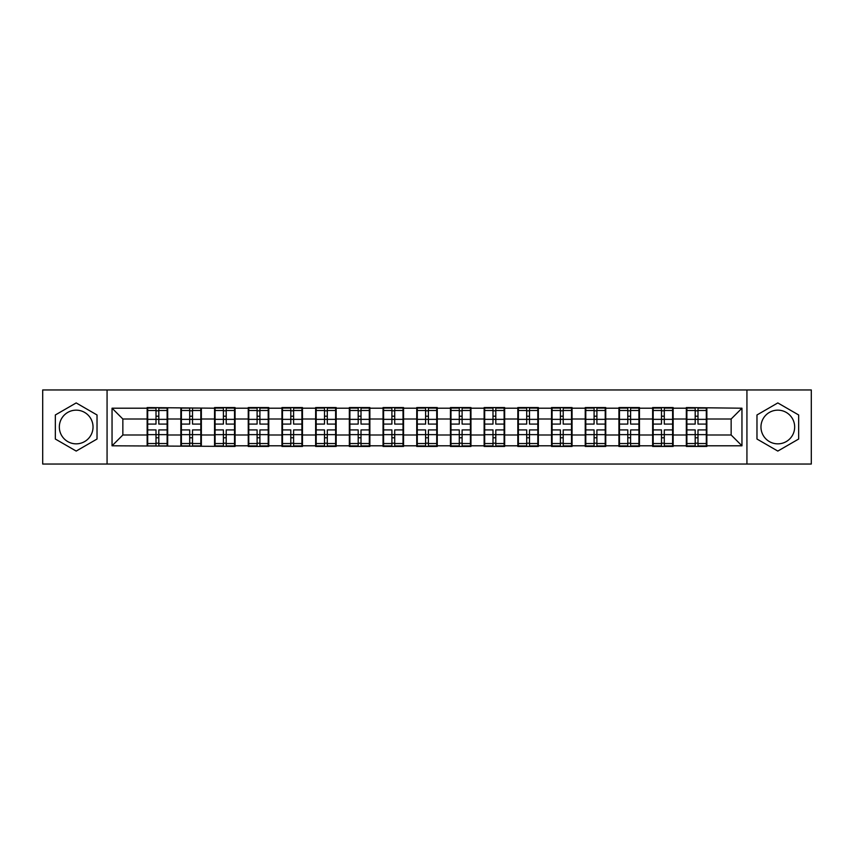 <?xml version="1.0" encoding="UTF-8"?>
<svg xmlns="http://www.w3.org/2000/svg" width="854" height="854" viewBox="0 0 854 854"><rect width="100%" height="100%" fill="white"/><g stroke="black" fill="none" stroke-linecap="round" stroke-linejoin="round"><path stroke-width="1.28" d="M777.813 410.155A16.845 16.845 0 0 0 760.967 427A16.845 16.845 0 0 0 777.813 443.845A16.845 16.845 0 0 0 794.668 427A16.845 16.845 0 0 0 777.813 410.155M76.187 443.845A16.845 16.845 0 0 1 59.332 427A16.845 16.845 0 0 1 76.187 410.155A16.845 16.845 0 0 1 93.033 427A16.845 16.845 0 0 1 76.187 443.845M746.93 464.042L811.3 464.042L811.3 389.958L746.93 389.958L746.93 464.042L107.07 464.042L107.07 389.958L42.7 389.958L42.7 464.042L107.07 464.042M706.856 425.377L706.311 425.377M686.872 425.377L686.328 425.377M686.328 428.623L686.872 428.623M706.311 428.623L706.856 428.623M673.155 425.377L672.61 425.377M653.171 425.377L652.637 425.377M652.637 428.623L653.171 428.623M672.61 428.623L673.155 428.623M639.454 425.377L638.92 425.377M619.47 425.377L618.936 425.377M618.936 428.623L619.47 428.623M638.92 428.623L639.454 428.623M605.753 425.377L605.219 425.377M585.78 425.377L585.236 425.377M585.236 428.623L585.78 428.623M605.219 428.623L605.753 428.623M572.063 425.377L571.518 425.377M552.079 425.377L551.535 425.377M551.535 428.623L552.079 428.623M571.518 428.623L572.063 428.623M538.362 425.377L537.817 425.377M518.378 425.377L517.834 425.377M517.834 428.623L518.378 428.623M537.817 428.623L538.362 428.623M504.661 425.377L504.116 425.377M484.677 425.377L484.133 425.377M484.133 428.623L484.677 428.623M504.116 428.623L504.661 428.623M470.96 425.377L470.415 425.377M450.976 425.377L450.442 425.377M450.442 428.623L450.976 428.623M470.415 428.623L470.96 428.623M437.259 425.377L436.725 425.377M417.275 425.377L416.741 425.377M416.741 428.623L417.275 428.623M436.725 428.623L437.259 428.623M403.558 425.377L403.024 425.377M383.585 425.377L383.04 425.377M383.04 428.623L383.585 428.623M403.024 428.623L403.558 428.623M369.867 425.377L369.323 425.377M349.884 425.377L349.339 425.377M349.339 428.623L349.884 428.623M369.323 428.623L369.867 428.623M336.166 425.377L335.622 425.377M316.183 425.377L315.638 425.377M315.638 428.623L316.183 428.623M335.622 428.623L336.166 428.623M302.465 425.377L301.921 425.377M282.482 425.377L281.937 425.377M281.937 428.623L282.482 428.623M301.921 428.623L302.465 428.623M268.764 425.377L268.22 425.377M248.781 425.377L248.247 425.377M248.247 428.623L248.781 428.623M268.22 428.623L268.764 428.623M235.063 425.377L234.53 425.377M215.08 425.377L214.546 425.377M214.546 428.623L215.08 428.623M234.53 428.623L235.063 428.623M201.363 425.377L200.829 425.377M181.39 425.377L180.845 425.377M180.845 428.623L181.39 428.623M200.829 428.623L201.363 428.623M746.93 389.958L107.07 389.958M731.152 434.996L731.152 419.004L706.856 419.004L706.856 434.996L731.152 434.996L741.955 445.799L741.955 408.201L686.328 407.561L686.328 419.004L673.155 419.004L673.155 434.996L686.328 434.996L686.328 419.004M741.955 445.799L706.856 445.799L706.856 446.439L686.328 446.439L686.328 445.799L673.155 445.799L673.155 446.439L652.637 446.439L652.637 445.799L639.454 445.799L639.454 446.439L618.936 446.439L618.936 445.799L605.753 445.799L605.753 446.439L585.236 446.439L585.236 445.799L572.063 445.799L572.063 446.439L551.535 446.439L551.535 445.799L538.362 445.799L538.362 446.439L517.834 446.439L517.834 445.799L504.661 445.799L504.661 446.439L484.133 446.439L484.133 445.799L470.96 445.799L470.96 446.439L450.442 446.439L450.442 445.799L437.259 445.799L437.259 446.439L416.741 446.439L416.741 445.799L403.558 445.799L403.558 446.439L383.04 446.439L383.04 445.799L369.867 445.799L369.867 446.439L349.339 446.439L349.339 445.799L336.166 445.799L336.166 446.439L315.638 446.439L315.638 445.799L302.465 445.799L302.465 446.439L281.937 446.439L281.937 445.799L268.764 445.799L268.764 446.439L248.247 446.439L248.247 445.799L235.063 445.799L235.063 446.439L112.045 445.799L112.045 408.201L147.144 408.201L147.144 419.004L122.848 419.004L122.848 434.996L147.144 434.996L147.144 419.004M686.328 408.201L673.155 408.201L673.155 407.561L652.637 407.561L652.637 408.201L639.454 408.201L639.454 407.561L618.936 407.561L618.936 408.201L605.753 408.201L605.753 407.561L585.236 407.561L585.236 408.201L572.063 408.201L572.063 407.561L551.535 407.561L551.535 408.201L538.362 408.201L538.362 407.561L517.834 407.561L517.834 408.201L504.661 408.201L504.661 407.561L484.133 407.561L484.133 408.201L470.96 408.201L470.96 407.561L450.442 407.561L450.442 408.201L437.259 408.201L437.259 407.561L416.741 407.561L416.741 408.201L403.558 408.201L403.558 407.561L383.04 407.561L383.04 408.201L369.867 408.201L369.867 407.561L349.339 407.561L349.339 408.201L336.166 408.201L336.166 407.561L315.638 407.561L315.638 408.201L302.465 408.201L302.465 407.561L281.937 407.561L281.937 408.201L268.764 408.201L268.764 407.561L248.247 407.561L248.247 408.201L235.063 408.201L235.063 407.561L214.546 407.561L214.546 408.201L147.144 407.561L147.144 408.201M686.328 434.996L686.328 445.799M673.155 434.996L673.155 445.799M673.155 408.201L673.155 419.004M639.454 434.996L652.637 434.996L652.637 419.004L639.454 419.004L639.454 445.799M652.637 434.996L652.637 445.799M652.637 408.201L652.637 419.004M639.454 408.201L639.454 419.004M605.753 434.996L618.936 434.996L618.936 419.004L605.753 419.004L605.753 445.799M618.936 434.996L618.936 445.799M618.936 408.201L618.936 419.004M605.753 408.201L605.753 419.004M572.063 434.996L585.236 434.996L585.236 419.004L572.063 419.004L572.063 445.799M585.236 434.996L585.236 445.799M585.236 408.201L585.236 419.004M572.063 408.201L572.063 419.004M538.362 434.996L551.535 434.996L551.535 419.004L538.362 419.004L538.362 445.799M551.535 434.996L551.535 445.799M551.535 408.201L551.535 419.004M538.362 408.201L538.362 419.004M504.661 434.996L517.834 434.996L517.834 419.004L504.661 419.004L504.661 445.799M517.834 434.996L517.834 445.799M517.834 408.201L517.834 419.004M504.661 408.201L504.661 419.004M470.96 434.996L484.133 434.996L484.133 419.004L470.96 419.004L470.96 445.799M484.133 434.996L484.133 445.799M484.133 408.201L484.133 419.004M470.96 408.201L470.96 419.004M437.259 434.996L450.442 434.996L450.442 419.004L437.259 419.004L437.259 445.799M450.442 434.996L450.442 445.799M450.442 408.201L450.442 419.004M437.259 408.201L437.259 419.004M403.558 434.996L416.741 434.996L416.741 419.004L403.558 419.004L403.558 445.799M416.741 434.996L416.741 445.799M416.741 408.201L416.741 419.004M403.558 408.201L403.558 419.004M369.867 434.996L383.04 434.996L383.04 419.004L369.867 419.004L369.867 445.799M383.04 434.996L383.04 445.799M383.04 408.201L383.04 419.004M369.867 408.201L369.867 419.004M336.166 434.996L349.339 434.996L349.339 419.004L336.166 419.004L336.166 445.799M349.339 434.996L349.339 445.799M349.339 408.201L349.339 419.004M336.166 408.201L336.166 419.004M302.465 434.996L315.638 434.996L315.638 419.004L302.465 419.004L302.465 445.799M315.638 434.996L315.638 445.799M315.638 408.201L315.638 419.004M302.465 408.201L302.465 419.004M268.764 434.996L281.937 434.996L281.937 419.004L268.764 419.004L268.764 445.799M281.937 434.996L281.937 445.799M281.937 408.201L281.937 419.004M268.764 408.201L268.764 419.004M235.063 434.996L248.247 434.996L248.247 419.004L235.063 419.004L235.063 445.799M248.247 434.996L248.247 445.799M248.247 408.201L248.247 419.004M235.063 408.201L235.063 419.004M201.363 434.996L214.546 434.996L214.546 419.004L201.363 419.004L201.363 445.799M214.546 434.996L214.546 445.799M214.546 408.201L214.546 419.004M201.363 408.201L201.363 419.004M167.672 434.996L180.845 434.996L180.845 419.004L167.672 419.004L167.672 445.799M180.845 434.996L180.845 445.799M180.845 408.201L180.845 419.004M167.672 408.201L167.672 419.004M167.672 425.377L167.128 425.377M147.689 425.377L147.144 425.377M147.144 428.623L147.689 428.623M167.128 428.623L167.672 428.623M147.144 434.996L147.144 445.799M122.848 434.996L112.045 445.799M112.045 408.201L122.848 419.004M706.856 434.996L706.856 445.799M706.856 408.201L706.856 419.004M741.955 408.201L731.152 419.004M76.187 402.928L55.339 414.969L55.339 439.031L76.187 451.072L97.025 439.031L97.025 414.969L76.187 402.928M756.975 439.031L777.813 451.072L798.661 439.031L798.661 414.969L777.813 402.928L756.975 414.969L756.975 439.031M147.689 419.346L156.004 419.346L156.004 408.095L147.689 408.095L147.689 429.914L156.004 429.914L156.004 434.654L158.812 434.633L158.812 429.914L167.128 429.914L167.128 408.095L158.812 408.095L158.812 410.475L167.128 410.475M156.004 416.218L158.812 416.218M158.812 410.795L156.004 410.795M147.689 424.086L156.004 424.086L156.004 419.346L158.812 419.367L158.812 424.086L167.128 424.086M147.689 410.475L156.004 410.475M156.004 443.205L158.812 443.205M156.004 437.782L158.812 437.782M147.689 445.905L156.004 445.905L156.004 443.525L147.689 443.525L147.689 445.905M147.689 429.914L147.689 434.654L156.004 434.654L156.004 443.525M147.689 434.654L147.689 443.525M167.128 429.914L167.128 445.905L158.812 445.905L158.812 443.525L167.128 443.525M167.128 434.654L158.812 434.654L158.812 443.525M167.128 419.346L158.812 419.346L158.812 410.475M181.39 419.346L189.705 419.346L189.705 408.095L181.39 408.095L181.39 429.914L189.705 429.914L189.705 434.654L192.513 434.633L192.513 429.914L200.829 429.914L200.829 408.095L192.513 408.095L192.513 410.475L200.829 410.475M189.705 416.218L192.513 416.218M192.513 410.795L189.705 410.795M181.39 424.086L189.705 424.086L189.705 419.346L192.513 419.367L192.513 424.086L200.829 424.086M181.39 410.475L189.705 410.475M189.705 443.205L192.513 443.205M189.705 437.782L192.513 437.782M181.39 445.905L189.705 445.905L189.705 443.525L181.39 443.525L181.39 445.905M181.39 429.914L181.39 434.654L189.705 434.654L189.705 443.525M181.39 434.654L181.39 443.525M200.829 429.914L200.829 445.905L192.513 445.905L192.513 443.525L200.829 443.525M200.829 434.654L192.513 434.654L192.513 443.525M200.829 419.346L192.513 419.346L192.513 410.475M215.08 419.346L223.396 419.346L223.396 408.095L215.08 408.095L215.08 429.914L223.396 429.914L223.396 434.654L226.214 434.633L226.214 429.914L234.53 429.914L234.53 408.095L226.214 408.095L226.214 410.475L234.53 410.475M223.396 416.218L226.214 416.218M226.214 410.795L223.396 410.795M215.08 424.086L223.396 424.086L223.396 419.346L226.214 419.367L226.214 424.086L234.53 424.086M215.08 410.475L223.396 410.475M223.396 443.205L226.214 443.205M223.396 437.782L226.214 437.782M215.08 445.905L223.396 445.905L223.396 443.525L215.08 443.525L215.08 445.905M215.08 429.914L215.08 434.654L223.396 434.654L223.396 443.525M215.08 434.654L215.08 443.525M234.53 429.914L234.53 445.905L226.214 445.905L226.214 443.525L234.53 443.525M234.53 434.654L226.214 434.654L226.214 443.525M234.53 419.346L226.214 419.346L226.214 410.475M248.781 419.346L257.097 419.346L257.097 408.095L248.781 408.095L248.781 429.914L257.097 429.914L257.097 434.654L259.904 434.633L259.904 429.914L268.22 429.914L268.22 408.095L259.904 408.095L259.904 410.475L268.22 410.475M257.097 416.218L259.904 416.218M259.904 410.795L257.097 410.795M248.781 424.086L257.097 424.086L257.097 419.346L259.904 419.367L259.904 424.086L268.22 424.086M248.781 410.475L257.097 410.475M257.097 443.205L259.904 443.205M257.097 437.782L259.904 437.782M248.781 445.905L257.097 445.905L257.097 443.525L248.781 443.525L248.781 445.905M248.781 429.914L248.781 434.654L257.097 434.654L257.097 443.525M248.781 434.654L248.781 443.525M268.22 429.914L268.22 445.905L259.904 445.905L259.904 443.525L268.22 443.525M268.22 434.654L259.904 434.654L259.904 443.525M268.22 419.346L259.904 419.346L259.904 410.475M282.482 419.346L290.798 419.346L290.798 408.095L282.482 408.095L282.482 429.914L290.798 429.914L290.798 434.654L293.605 434.633L293.605 429.914L301.921 429.914L301.921 408.095L293.605 408.095L293.605 410.475L301.921 410.475M290.798 416.218L293.605 416.218M293.605 410.795L290.798 410.795M282.482 424.086L290.798 424.086L290.798 419.346L293.605 419.367L293.605 424.086L301.921 424.086M282.482 410.475L290.798 410.475M290.798 443.205L293.605 443.205M290.798 437.782L293.605 437.782M282.482 445.905L290.798 445.905L290.798 443.525L282.482 443.525L282.482 445.905M282.482 429.914L282.482 434.654L290.798 434.654L290.798 443.525M282.482 434.654L282.482 443.525M301.921 429.914L301.921 445.905L293.605 445.905L293.605 443.525L301.921 443.525M301.921 434.654L293.605 434.654L293.605 443.525M301.921 419.346L293.605 419.346L293.605 410.475M316.183 419.346L324.499 419.346L324.499 408.095L316.183 408.095L316.183 429.914L324.499 429.914L324.499 434.654L327.306 434.633L327.306 429.914L335.622 429.914L335.622 408.095L327.306 408.095L327.306 410.475L335.622 410.475M324.499 416.218L327.306 416.218M327.306 410.795L324.499 410.795M316.183 424.086L324.499 424.086L324.499 419.346L327.306 419.367L327.306 424.086L335.622 424.086M316.183 410.475L324.499 410.475M324.499 443.205L327.306 443.205M324.499 437.782L327.306 437.782M316.183 445.905L324.499 445.905L324.499 443.525L316.183 443.525L316.183 445.905M316.183 429.914L316.183 434.654L324.499 434.654L324.499 443.525M316.183 434.654L316.183 443.525M335.622 429.914L335.622 445.905L327.306 445.905L327.306 443.525L335.622 443.525M335.622 434.654L327.306 434.654L327.306 443.525M335.622 419.346L327.306 419.346L327.306 410.475M349.884 419.346L358.2 419.346L358.2 408.095L349.884 408.095L349.884 429.914L358.2 429.914L358.2 434.654L361.007 434.633L361.007 429.914L369.323 429.914L369.323 408.095L361.007 408.095L361.007 410.475L369.323 410.475M358.2 416.218L361.007 416.218M361.007 410.795L358.2 410.795M349.884 424.086L358.2 424.086L358.2 419.346L361.007 419.367L361.007 424.086L369.323 424.086M349.884 410.475L358.2 410.475M358.2 443.205L361.007 443.205M358.2 437.782L361.007 437.782M349.884 445.905L358.2 445.905L358.2 443.525L349.884 443.525L349.884 445.905M349.884 429.914L349.884 434.654L358.2 434.654L358.2 443.525M349.884 434.654L349.884 443.525M369.323 429.914L369.323 445.905L361.007 445.905L361.007 443.525L369.323 443.525M369.323 434.654L361.007 434.654L361.007 443.525M369.323 419.346L361.007 419.346L361.007 410.475M383.585 419.346L391.901 419.346L391.901 408.095L383.585 408.095L383.585 429.914L391.901 429.914L391.901 434.654L394.708 434.633L394.708 429.914L403.024 429.914L403.024 408.095L394.708 408.095L394.708 410.475L403.024 410.475M391.901 416.218L394.708 416.218M394.708 410.795L391.901 410.795M383.585 424.086L391.901 424.086L391.901 419.346L394.708 419.367L394.708 424.086L403.024 424.086M383.585 410.475L391.901 410.475M391.901 443.205L394.708 443.205M391.901 437.782L394.708 437.782M383.585 445.905L391.901 445.905L391.901 443.525L383.585 443.525L383.585 445.905M383.585 429.914L383.585 434.654L391.901 434.654L391.901 443.525M383.585 434.654L383.585 443.525M403.024 429.914L403.024 445.905L394.708 445.905L394.708 443.525L403.024 443.525M403.024 434.654L394.708 434.654L394.708 443.525M403.024 419.346L394.708 419.346L394.708 410.475M417.275 419.346L425.591 419.346L425.591 408.095L417.275 408.095L417.275 429.914L425.591 429.914L425.591 434.654L428.409 434.633L428.409 429.914L436.725 429.914L436.725 408.095L428.409 408.095L428.409 410.475L436.725 410.475M425.591 416.218L428.409 416.218M428.409 410.795L425.591 410.795M417.275 424.086L425.591 424.086L425.591 419.346L428.409 419.367L428.409 424.086L436.725 424.086M417.275 410.475L425.591 410.475M425.591 443.205L428.409 443.205M425.591 437.782L428.409 437.782M417.275 445.905L425.591 445.905L425.591 443.525L417.275 443.525L417.275 445.905M417.275 429.914L417.275 434.654L425.591 434.654L425.591 443.525M417.275 434.654L417.275 443.525M436.725 429.914L436.725 445.905L428.409 445.905L428.409 443.525L436.725 443.525M436.725 434.654L428.409 434.654L428.409 443.525M436.725 419.346L428.409 419.346L428.409 410.475M450.976 419.346L459.292 419.346L459.292 408.095L450.976 408.095L450.976 429.914L459.292 429.914L459.292 434.654L462.099 434.633L462.099 429.914L470.415 429.914L470.415 408.095L462.099 408.095L462.099 410.475L470.415 410.475M459.292 416.218L462.099 416.218M462.099 410.795L459.292 410.795M450.976 424.086L459.292 424.086L459.292 419.346L462.099 419.367L462.099 424.086L470.415 424.086M450.976 410.475L459.292 410.475M459.292 443.205L462.099 443.205M459.292 437.782L462.099 437.782M450.976 445.905L459.292 445.905L459.292 443.525L450.976 443.525L450.976 445.905M450.976 429.914L450.976 434.654L459.292 434.654L459.292 443.525M450.976 434.654L450.976 443.525M470.415 429.914L470.415 445.905L462.099 445.905L462.099 443.525L470.415 443.525M470.415 434.654L462.099 434.654L462.099 443.525M470.415 419.346L462.099 419.346L462.099 410.475M484.677 419.346L492.993 419.346L492.993 408.095L484.677 408.095L484.677 429.914L492.993 429.914L492.993 434.654L495.8 434.633L495.8 429.914L504.116 429.914L504.116 408.095L495.8 408.095L495.8 410.475L504.116 410.475M492.993 416.218L495.8 416.218M495.8 410.795L492.993 410.795M484.677 424.086L492.993 424.086L492.993 419.346L495.8 419.367L495.8 424.086L504.116 424.086M484.677 410.475L492.993 410.475M492.993 443.205L495.8 443.205M492.993 437.782L495.8 437.782M484.677 445.905L492.993 445.905L492.993 443.525L484.677 443.525L484.677 445.905M484.677 429.914L484.677 434.654L492.993 434.654L492.993 443.525M484.677 434.654L484.677 443.525M504.116 429.914L504.116 445.905L495.8 445.905L495.8 443.525L504.116 443.525M504.116 434.654L495.8 434.654L495.8 443.525M504.116 419.346L495.8 419.346L495.8 410.475M518.378 419.346L526.694 419.346L526.694 408.095L518.378 408.095L518.378 429.914L526.694 429.914L526.694 434.654L529.501 434.633L529.501 429.914L537.817 429.914L537.817 408.095L529.501 408.095L529.501 410.475L537.817 410.475M526.694 416.218L529.501 416.218M529.501 410.795L526.694 410.795M518.378 424.086L526.694 424.086L526.694 419.346L529.501 419.367L529.501 424.086L537.817 424.086M518.378 410.475L526.694 410.475M526.694 443.205L529.501 443.205M526.694 437.782L529.501 437.782M518.378 445.905L526.694 445.905L526.694 443.525L518.378 443.525L518.378 445.905M518.378 429.914L518.378 434.654L526.694 434.654L526.694 443.525M518.378 434.654L518.378 443.525M537.817 429.914L537.817 445.905L529.501 445.905L529.501 443.525L537.817 443.525M537.817 434.654L529.501 434.654L529.501 443.525M537.817 419.346L529.501 419.346L529.501 410.475M552.079 419.346L560.395 419.346L560.395 408.095L552.079 408.095L552.079 429.914L560.395 429.914L560.395 434.654L563.202 434.633L563.202 429.914L571.518 429.914L571.518 408.095L563.202 408.095L563.202 410.475L571.518 410.475M560.395 416.218L563.202 416.218M563.202 410.795L560.395 410.795M552.079 424.086L560.395 424.086L560.395 419.346L563.202 419.367L563.202 424.086L571.518 424.086M552.079 410.475L560.395 410.475M560.395 443.205L563.202 443.205M560.395 437.782L563.202 437.782M552.079 445.905L560.395 445.905L560.395 443.525L552.079 443.525L552.079 445.905M552.079 429.914L552.079 434.654L560.395 434.654L560.395 443.525M552.079 434.654L552.079 443.525M571.518 429.914L571.518 445.905L563.202 445.905L563.202 443.525L571.518 443.525M571.518 434.654L563.202 434.654L563.202 443.525M571.518 419.346L563.202 419.346L563.202 410.475M585.78 419.346L594.096 419.346L594.096 408.095L585.78 408.095L585.78 429.914L594.096 429.914L594.096 434.654L596.903 434.633L596.903 429.914L605.219 429.914L605.219 408.095L596.903 408.095L596.903 410.475L605.219 410.475M594.096 416.218L596.903 416.218M596.903 410.795L594.096 410.795M585.78 424.086L594.096 424.086L594.096 419.346L596.903 419.367L596.903 424.086L605.219 424.086M585.78 410.475L594.096 410.475M594.096 443.205L596.903 443.205M594.096 437.782L596.903 437.782M585.78 445.905L594.096 445.905L594.096 443.525L585.78 443.525L585.78 445.905M585.78 429.914L585.78 434.654L594.096 434.654L594.096 443.525M585.78 434.654L585.78 443.525M605.219 429.914L605.219 445.905L596.903 445.905L596.903 443.525L605.219 443.525M605.219 434.654L596.903 434.654L596.903 443.525M605.219 419.346L596.903 419.346L596.903 410.475M619.47 419.346L627.786 419.346L627.786 408.095L619.47 408.095L619.47 429.914L627.786 429.914L627.786 434.654L630.604 434.633L630.604 429.914L638.92 429.914L638.92 408.095L630.604 408.095L630.604 410.475L638.92 410.475M627.786 416.218L630.604 416.218M630.604 410.795L627.786 410.795M619.47 424.086L627.786 424.086L627.786 419.346L630.604 419.367L630.604 424.086L638.92 424.086M619.47 410.475L627.786 410.475M627.786 443.205L630.604 443.205M627.786 437.782L630.604 437.782M619.47 445.905L627.786 445.905L627.786 443.525L619.47 443.525L619.47 445.905M619.47 429.914L619.47 434.654L627.786 434.654L627.786 443.525M619.47 434.654L619.47 443.525M638.92 429.914L638.92 445.905L630.604 445.905L630.604 443.525L638.92 443.525M638.92 434.654L630.604 434.654L630.604 443.525M638.92 419.346L630.604 419.346L630.604 410.475M653.171 419.346L661.487 419.346L661.487 408.095L653.171 408.095L653.171 429.914L661.487 429.914L661.487 434.654L664.295 434.633L664.295 429.914L672.61 429.914L672.61 408.095L664.295 408.095L664.295 410.475L672.61 410.475M661.487 416.218L664.295 416.218M664.295 410.795L661.487 410.795M653.171 424.086L661.487 424.086L661.487 419.346L664.295 419.367L664.295 424.086L672.61 424.086M653.171 410.475L661.487 410.475M661.487 443.205L664.295 443.205M661.487 437.782L664.295 437.782M653.171 445.905L661.487 445.905L661.487 443.525L653.171 443.525L653.171 445.905M653.171 429.914L653.171 434.654L661.487 434.654L661.487 443.525M653.171 434.654L653.171 443.525M672.61 429.914L672.61 445.905L664.295 445.905L664.295 443.525L672.61 443.525M672.61 434.654L664.295 434.654L664.295 443.525M672.61 419.346L664.295 419.346L664.295 410.475M686.872 419.346L695.188 419.346L695.188 408.095L686.872 408.095L686.872 429.914L695.188 429.914L695.188 434.654L697.996 434.633L697.996 429.914L706.311 429.914L706.311 408.095L697.996 408.095L697.996 410.475L706.311 410.475M695.188 416.218L697.996 416.218M697.996 410.795L695.188 410.795M686.872 424.086L695.188 424.086L695.188 419.346L697.996 419.367L697.996 424.086L706.311 424.086M686.872 410.475L695.188 410.475M695.188 443.205L697.996 443.205M695.188 437.782L697.996 437.782M686.872 445.905L695.188 445.905L695.188 443.525L686.872 443.525L686.872 445.905M686.872 429.914L686.872 434.654L695.188 434.654L695.188 443.525M686.872 434.654L686.872 443.525M706.311 429.914L706.311 445.905L697.996 445.905L697.996 443.525L706.311 443.525M706.311 434.654L697.996 434.654L697.996 443.525M706.311 419.346L697.996 419.346L697.996 410.475"/></g></svg>
